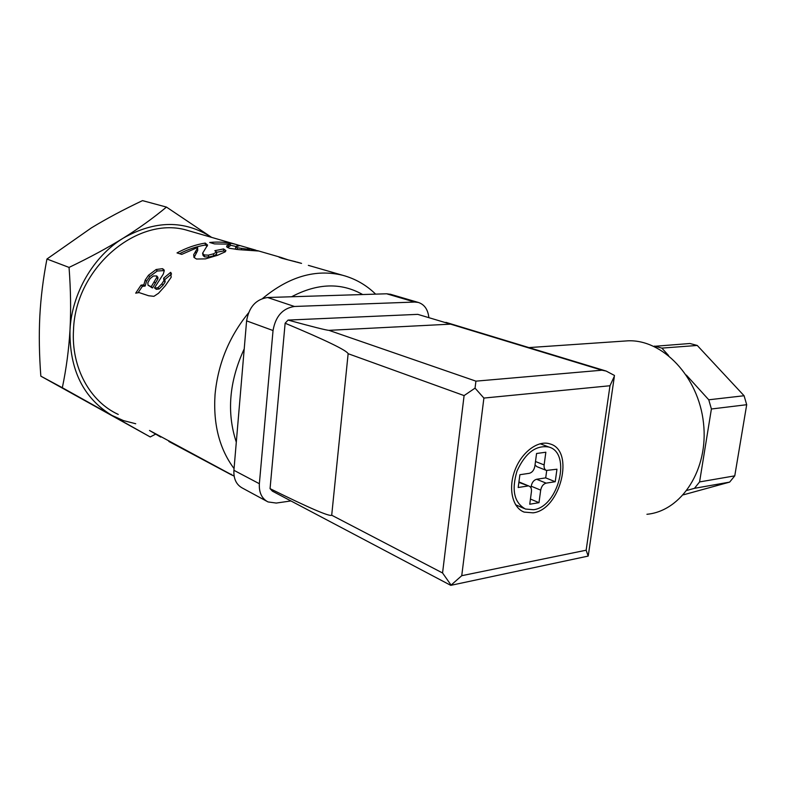 <?xml version="1.0" encoding="UTF-8"?>
<svg xmlns="http://www.w3.org/2000/svg" width="786" height="786" viewBox="0 0 786 786"><rect width="100%" height="100%" fill="white"/><g stroke="black" fill="none" stroke-linecap="round" stroke-linejoin="round"><path stroke-width="1.18" d="M191.096 231.448L187.893 230.524C138.562 214.833 75.358 267.26 73.511 329.973C71.104 367.534 89.987 401.528 118.254 414.428M288.835 260.048L295.89 261.777M313.978 266.975L308.348 265.373M301.48 263.369L281.919 258.26L279.05 257.199L280.877 257.405L288.138 259.871M161.818 283.825L163.94 280.573L163.645 278.195L170.65 272.339L171.181 277.252L165.286 285.74L158.517 293.276L153.909 296.322L148.701 295.772L139.093 292.589L135.693 293.158L141.048 285.131L143.828 284.837L145.243 279.983L148.515 275.228L156.159 269.5L162.476 268.684L163.891 269.647L164.284 270.63L163.282 274.118L154.488 287.902L154.989 288.079L157.907 287.715L161.818 283.825L163.075 285.161L165.139 281.968L164.814 279.62L171.554 273.99M197.374 248.484L197.61 247.492L181.713 254.389L177.017 252.915C186.223 247.914 195.626 244.633 205.225 243.071L207.583 245.094L202.601 253.239L204.144 254.939L208.329 255.155L213.34 253.868L216.425 252.188L214.843 250.675L223.578 248.946L225.906 250.557L225.327 251.785L217.575 255.283L205.48 258.879L196.48 259.026L193.965 257.376L193.68 254.664L197.374 248.484L197.728 250.41L197.61 247.492M230.239 244.171L214.48 243.896L209.685 242.481C218.793 241.567 227.557 242.216 235.987 244.426L239.858 245.596L235.721 246.833L237.343 247.767L246.529 249.054L249.457 249.162L247.747 248.415L258.515 251.009L238.748 249.643L229.541 248.317L226.997 247.158L226.722 245.89L230.239 244.171L229.954 246.146L230.416 244.004M160.757 437.104L149.497 430.473L234.13 476.12M169.108 440.926L168.833 441.457L231.055 474.656L231.29 474.204M233.825 475.923L231.055 474.656M227.233 247.325L229.954 246.146M235.721 246.833L235.525 248.838L236.183 249.417M230.229 245.183L235.672 246.391M226.682 246.725L226.722 245.89M255.784 250.793L255.941 250.194M249.27 250.243L249.457 249.162M246.382 250.095L246.529 249.054M241.449 249.81L241.567 248.592M237.195 249.506L237.343 247.767M236.802 246.195L237.205 244.76M194.122 257.562L197.728 250.41M216.504 252.306L223.666 250.94L225.346 251.756M202.66 253.691L203.102 255.558L204.615 256.845L208.771 257.071L213.694 255.814L216.7 254.163L216.425 251.766M179.542 253.711C187.972 249.359 196.569 246.47 205.303 245.036L207.219 246.156M194.23 256.521L193.68 254.664M223.666 250.94L223.578 248.946M216.7 254.163L216.425 252.188M213.694 255.814L213.34 253.868M208.771 257.071L208.329 255.155M204.615 256.845L204.144 254.939M205.303 245.036L205.225 243.071M154.488 287.902L156.326 289.317L159.224 288.963L163.075 285.161M138.12 292.647L142.404 286.32L145.164 286.045L146.51 281.27L149.704 276.603L157.229 270.993L164.274 270.61M148.033 285.19L152.553 287.951L157.888 278.902L157.907 277.36L156.738 275.945L153.388 275.994L150.097 278.598L147.817 282.764L148.033 285.19L151.217 286.723L156.699 277.517L156.738 275.945M165.139 281.968L163.94 280.573M159.224 288.963L157.907 287.715M156.326 289.317L154.989 288.079M163.498 270.237L162.476 268.684M157.229 270.993L156.159 269.5M149.704 276.603L148.515 275.228M146.51 281.27L145.243 279.983M145.164 286.045L143.828 284.837M144.388 286.104L143.042 284.905M142.404 286.32L141.048 285.131M171.142 273.066L170.65 272.339M164.814 279.62L163.645 278.195M157.888 278.902L156.699 277.517M152.553 287.951L151.217 286.723M281.034 257.995L281.172 257.484M211.601 237.382C184.602 219.933 155.147 220.188 123.245 238.148C93.406 256.295 71.772 293.345 69.983 330.13C69.364 369.646 83.336 398.06 111.877 415.372L62.34 387.714C66.329 368.496 68.873 349.298 69.983 330.13C71.054 310.961 70.75 290.054 69.05 267.417C89.702 257.513 107.761 247.757 123.245 238.148C138.719 228.51 153.132 218.154 166.465 207.082L142.512 200.626C123.697 209.528 106.641 218.616 91.333 227.92L46.944 259.016C43.181 278.519 40.803 297.609 39.821 316.286C38.887 334.993 39.231 354.948 40.833 376.15L150.224 436.947L111.877 415.372L123.461 420.598L135.723 423.742M155.373 434.285L150.224 436.947M166.465 207.082L211.64 237.392M46.944 259.016L69.05 267.417M40.833 376.15L62.34 387.714M290.918 500.947L276.269 503.06L268.006 501.93C261.777 498.609 258.899 492.537 259.36 483.724L233.914 470.303C233.501 478.91 236.38 484.854 242.55 488.145L266.66 501.193M390.799 294.367L386.643 293.787L267.584 297.511C255.961 299.25 248.966 307.031 246.598 320.875L273.037 330.533L259.36 483.724M246.598 320.875L233.914 470.303M386.643 293.787L414.723 302.05L418.309 302.443C424.381 304.428 427.889 309.409 428.842 317.416M414.723 302.05L294.426 306.471L267.584 297.511M273.037 330.533C275.522 316.336 282.646 308.309 294.426 306.471M270.06 488.646L272.398 491.152L450.791 585.364L461.746 575.696L483.891 398.07L475.049 388.137L475.923 381.151L328.921 330.346L450.584 324.146L417.779 314.361L288.059 320.079L285.131 323.223L270.06 488.646C309.262 508.021 329.806 516.874 331.702 515.213L348.139 353.7L464.094 395.594L475.049 388.137M285.131 323.223C325.699 340.21 346.705 350.369 348.139 353.7M331.702 515.213L442.557 572.974L450.859 584.784M646.937 514.28C681.482 511.146 708.864 469.409 703.49 422.956C698.528 376.474 662.588 339.385 628.093 340.81L623.239 341.144M445.927 322.358L606.153 371.061L601.958 370.206L475.923 381.151M601.83 462.551L600.455 471.993M450.791 585.344L588.174 556.085L586.15 550.21L609.985 385.749L614.397 376.14L614.446 375.443L606.153 371.061M288.059 320.079C312.779 326.838 326.406 330.258 328.921 330.346M533.114 512.845L524.154 512.099C512.433 507.874 507.953 488.401 514.938 470.215C521.747 451.97 538.184 439.855 549.974 443.913C575.185 450.486 560.497 509.711 533.114 512.845M533.537 509.721L525.451 509.043C514.132 502.696 511.332 490.002 517.05 470.952C525.402 452.834 536.032 444.876 548.933 447.057C571.825 453.05 558.424 506.931 533.537 509.721M546.712 470.529L545.71 477.878L536.622 479.264C533.802 480.069 531.994 482.378 531.198 486.21L540.689 490.14L538.99 502.676L529.744 504.229L531.444 491.623C531.709 488.794 530.953 486.976 529.165 486.161L519.939 482.329M518.868 482.398L529.165 486.161M527.622 486.033L518.19 487.507L519.89 474.715L529.322 473.31C532.21 472.504 534.058 470.156 534.853 466.255L536.573 453.493L545.848 452.225L544.128 464.919C543.843 467.808 544.61 469.645 546.417 470.441L556.96 469.213L555.23 481.72L546.132 483.135C543.303 483.95 541.495 486.288 540.689 490.14M746.7 404.711L711.399 408.995L699.579 481.926L734.763 475.854L746.7 404.711L744.077 395.741L708.756 399.789L686.325 375.069M744.077 395.741L697.261 345.457L661.861 348.11L668.552 355.478M653.883 346.351L689.931 343.502L697.261 345.457M683.368 494.836L729.644 482.113L694.47 488.322L687.023 490.385M711.399 408.995L708.756 399.789M661.861 348.11L654.532 346.095M694.47 488.322L699.579 481.926M729.644 482.113L734.763 475.854M530.442 499.041L538.99 502.676M518.917 482.064L519.684 482.231M546.182 470.352L536.867 466.648L535.03 464.909M545.71 477.878L555.23 481.72M531.198 486.21L530.972 487.89M248.445 312.985C229.06 336.791 217.928 364.006 215.04 394.641C213.114 424.302 219.451 448.944 234.061 468.584M236.301 442.174C226.535 412.571 229.178 381.475 244.22 348.876M291.586 296.764C317.475 283.117 341.163 282.38 362.66 294.534M345.84 276.191L342.598 275.257C315.785 268.792 289.14 276.515 262.662 298.425M228.304 246.784L228.49 244.79M195.94 253.131L195.498 251.235M151.56 287.597L150.224 286.369M155.382 283.107L154.125 281.801M450.584 324.146L601.958 370.206M609.985 385.749L483.891 398.07M586.15 550.21L461.746 575.696M442.557 572.974L464.094 395.594M535.492 461.52L544.128 464.919M536.622 479.264L546.132 483.135M309.36 265.639L342.598 275.257C355.262 278.686 366.266 284.974 375.62 294.131M187.893 230.524L235.987 244.426M239.327 245.399L255.499 250.066M257.494 250.646L280.877 257.405M297.01 262.072L301.549 263.389M390.21 294.19L418.309 302.443M528.939 347.589L628.093 340.81M522.7 511.46L524.154 512.099M614.259 377.123L601.418 465.351M600.848 469.271L588.321 555.417M515.596 504.759L524.134 508.473M540.139 443.736L548.933 447.057"/></g></svg>
